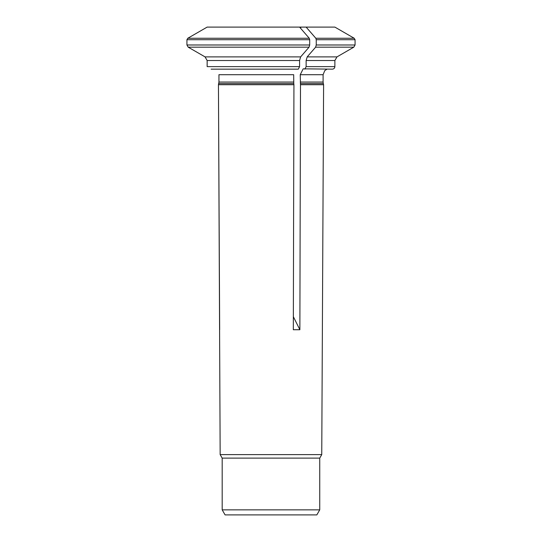 <?xml version="1.0" encoding="UTF-8"?>
<svg xmlns="http://www.w3.org/2000/svg" width="542" height="542" viewBox="0 0 542 542"><rect width="100%" height="100%" fill="white"/><g stroke="black" fill="none" stroke-linecap="round" stroke-linejoin="round"><path stroke-width="0.81" d="M315.823 38.265L354.217 38.265L334.875 27.1L306.135 27.1L315.823 38.265L316.243 39.722L316.243 44.986L315.613 47.174L307.192 56.883L336.982 56.883L353.797 47.174L315.613 47.174M300.336 83.583L323.303 83.583L323.601 84.708L300.492 84.708L300.241 74.701L303.188 68.827L332.354 69.152C333.899 68.99 334.739 68.15 334.875 66.625L306.135 66.625L304.875 69.152M336.982 56.883L334.875 60.528L306.135 60.528L306.135 66.625L306.135 60.528L307.192 56.883M207.152 27.1L187.783 38.265L207.152 27.1L299.584 27.1L309.265 38.265L309.692 39.722L309.692 44.986L309.055 47.174L300.634 56.883L299.584 60.528L299.584 66.625L298.317 69.152L211.082 69.152M309.265 38.265L187.783 38.265L186.936 39.722L186.936 44.986L188.203 47.174L205.045 56.883L300.634 56.883M319.739 509.853L222.179 509.853L225.093 514.9L316.826 514.9L319.739 509.853L319.739 458.112L321.752 454.616L220.16 454.616L218.446 84.708L293.933 84.708L293.784 83.583L218.751 83.583L218.446 84.708L218.948 82.059L218.948 74.701L293.683 74.701L293.784 83.583M299.584 60.528L207.152 60.528L207.152 66.625L299.584 66.625M205.045 56.883L207.152 60.528L205.045 56.883L188.203 47.174L309.055 47.174M293.933 84.708L293.324 329.732L299.875 329.732L300.492 84.708M218.446 84.708L219.673 329.732M299.584 27.1L306.135 27.1M319.739 458.112L222.179 458.112L222.179 509.853M293.351 316.691L299.875 329.732M301 27.1L300.478 28.137M354.217 38.265L355.064 39.722L316.243 39.722M316.243 44.986L355.064 44.986L353.797 47.174M323.303 83.583L323.1 82.059L300.241 82.059M323.1 82.059L323.1 74.701L300.241 74.701M309.692 39.722L186.936 39.722M186.936 44.986L309.692 44.986M293.683 82.059L218.948 82.059M355.064 39.722L355.064 44.986M334.875 60.528L334.875 66.625M323.1 74.701L324.78 70.589L327.029 69.152M321.752 454.616L323.601 84.708M222.179 458.112L220.16 454.616"/></g></svg>
